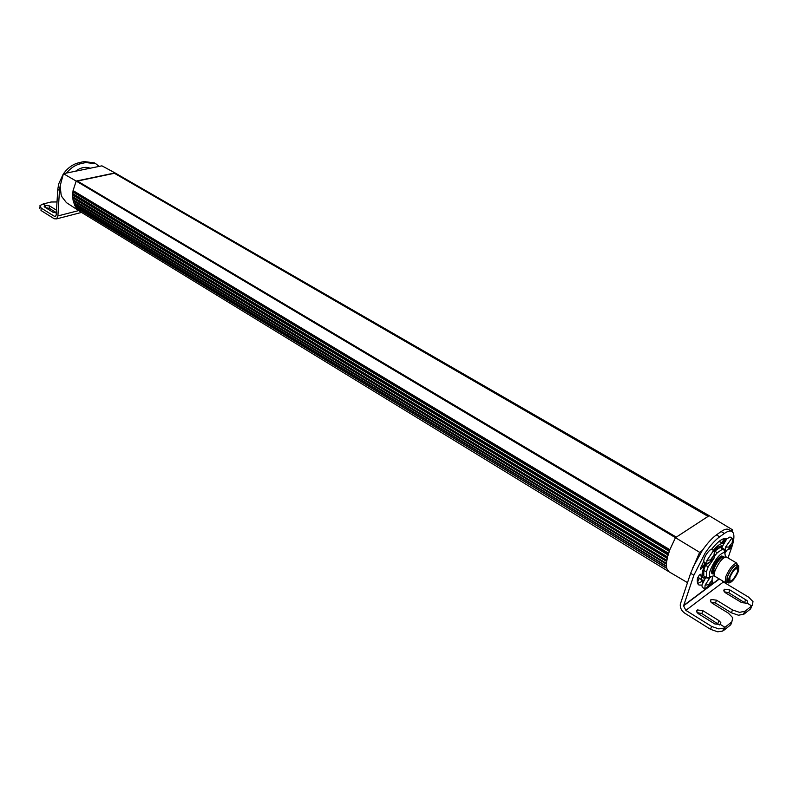 <?xml version="1.0" encoding="UTF-8"?>
<svg xmlns="http://www.w3.org/2000/svg" width="793" height="793" viewBox="0 0 793 793"><rect width="100%" height="100%" fill="white"/><g stroke="black" fill="none" stroke-linecap="round" stroke-linejoin="round"><path stroke-width="1.19" d="M731.077 530.923L732.613 529.873L709.16 515.688L708.377 516.193L114.093 173.112L115.015 172.914L709.16 515.688M732.613 529.873L732.405 531.756M728.014 557.955L731.582 547.715C733.971 540.757 734.516 535.82 733.238 532.886L731.84 531.36C730.115 530.477 727.627 531.171 724.376 533.451L719.647 536.811C715.038 540.182 710.201 545.594 705.136 553.048L693.865 575.242L690.634 573.289L699.634 552.334L702.271 550.54C707.207 543.374 711.916 538.169 716.396 534.918L721.134 531.568C724.396 529.298 726.894 528.604 728.628 529.506L728.767 529.585M699.327 578.474L697.404 582.34M699.634 552.334L675.467 537.674L708.377 516.193M687.501 582.637L668.836 571.674L666.645 568.323L666.348 563.506L667.458 557.122L669.857 549.708L675.467 537.674L76.178 181.072L77.129 180.863L676.31 537.129M669.371 551.006L73.402 191.936L73.085 190.578L76.178 181.072L63.43 173.687L101.91 165.836L115.015 172.914M669.857 549.708L73.085 190.578L72.708 193.72L73.006 199.965L74.671 205.258L75.989 207.538L80.262 211.632L668.717 571.594M708.08 516.392L114.093 173.112L77.129 180.863M114.073 173.36L77.446 181.052M73.402 191.936L72.708 193.72L668.519 553.464M63.43 173.687L60.169 185.82L61.071 194.463L61.993 196.912L66.434 202.641L79.845 211.364M668.479 553.583L72.708 193.819L668.44 553.722M668.142 554.674L73.184 195.068L72.728 193.958M73.184 195.068L72.669 196.872L667.458 557.122M667.428 557.231L72.678 196.971L667.399 557.35M667.22 558.094L73.313 198.081L72.708 197.09M73.313 198.081L72.996 199.876L666.735 560.492M666.715 560.592L73.006 199.965L666.695 560.691M666.616 561.186L73.055 200.084M73.789 200.926L73.66 202.691L666.348 563.506M666.348 563.595L73.69 202.77L666.338 563.674M666.328 563.912L73.749 202.869M74.601 203.563L74.671 205.258L666.318 566.133M666.328 566.212L74.78 205.407M75.811 206.041L75.989 207.538L666.645 568.323M699.228 578.414L697.384 582.221M697.424 578.573L697.969 578.821L697.285 580.952M697.295 580.248L697.364 580.793M697.394 578.84L697.969 578.821L697.334 579.435M727.657 582.34L726.745 582.092L727.171 577.126C730.462 569.731 733.773 565.578 737.093 564.685L737.797 565.369M728.688 582.964L727.062 581.983L727.31 577.026C730.759 569.414 734.05 565.409 737.193 565.012L737.222 565.032M727.221 582.34L725.169 582.458L725.635 576.947C729.292 568.72 732.97 564.11 736.657 563.119L737.589 564.983M726.507 557.073L726.378 556.993C722.75 557.4 718.983 561.94 715.078 570.623C714.007 573.745 713.948 575.649 714.899 576.313L715.038 576.382M725.555 556.884L724.624 552.325C719.836 553.445 715.108 559.303 710.419 569.909C709.16 573.577 709.001 575.946 709.953 577.017L714.374 575.619M714.751 555.764L717.328 552.741L722.82 548.944L724.604 549.618L725.377 552.86M710.687 577.363L708.258 578.196L706.414 577.621L706.355 571.931L708.159 566.856L712.848 560.126M724.604 549.618L723.751 549.113M722.82 548.944L720.183 547.398L721.501 547.606M720.183 547.398L714.711 551.165M717.328 552.741L714.81 551.254M706.325 563.803L705.522 565.28L708.159 566.856M706.355 571.931L703.728 570.355L705.522 565.28M703.728 570.355L703.807 576.045L706.414 577.621M706.821 577.998L703.807 576.045M708.258 578.196L707.326 577.631M717.685 549.034L716.931 549.549M722.036 547.923L722.066 546.218C720.341 545.465 717.695 546.992 714.126 550.818M705.72 563.436L703.619 568.393C701.904 573.458 701.825 576.551 703.391 577.661L705.82 577.393M726.685 551.105L724.227 550.857M729.154 548.518L729.639 545.792L732.008 542.987L732.762 543.8L730.64 547.913L725.04 551.304L725.456 547.21L731.315 538.903L732.752 538.596L730.036 537.01M722.383 546.446L726.675 538.972L729.986 536.98M704.957 562.99L703.292 566.569L700.566 569.414L700.477 568.254L703.649 561.573C704.125 557.42 706.256 553.564 710.022 549.975L711.876 549.49M708.754 563.615L706.741 564.011L706.96 560.373L712.828 551.641L714.642 551.115L711.846 549.47M706.662 588.485L704.799 588.832L705.106 585.145L710.241 577.225M704.927 588.941L702.221 587.296L701.894 585.085L705.631 577.631M693.865 575.242L683.576 605.832L685.866 610.362L711.589 626.411L710.558 629.325L684.874 613.267C681.455 610.808 679.938 607.785 680.315 604.187L690.634 573.289M701.894 585.085L698.94 585.016C697.463 584.104 696.978 581.834 697.473 578.216L699.327 575.014L700.635 574.291L701.944 580.07L703.906 580.218M705.354 577.998L703.203 577.988C701.121 576.164 701.924 571.297 705.611 563.377M711.509 549.371C718.161 541.104 723.127 537.575 726.388 538.794L726.675 538.972M720.361 541.966L723.484 543.79C721.253 542.878 717.843 545.049 713.264 550.302M714.007 550.748L717.893 547.14L722.512 546.06M706.88 564.14L703.649 561.573M711.43 559.719L711.271 558.698L713.72 555.685L714.037 556.468L714.642 555.913L713.928 558.431L711.38 561.692L711.49 561.176L710.429 561.464L711.43 559.719L706.96 560.373M712.064 582.736L709.983 586.007L708.427 586.314L709.309 583.598L711.698 580.684L712.005 581.477L712.56 580.962L712.064 582.736M730.016 545.188L729.629 545.832M692.775 567.709L702.271 550.54M721.868 580.506L723.404 581.983L685.866 610.362M700.269 574.291L700.814 574.618M697.89 577.165L701.874 580.02M697.681 583.4L701.815 581.547M702.489 583.162L702.32 580.228M720.272 541.916L718.666 541.708M701.656 565.587L703.292 566.569M722.403 543.165L724.861 538.754L725.972 539.825M711.797 557.985L711.39 558.401L713.303 559.541M711.589 626.411L718.745 628.899L723.84 628.135L724.971 627.322L720.411 624.487L714.741 623.922L698.623 613.891C696.492 612.345 696.095 611.026 697.443 609.946L702.836 610.66L718.924 620.622L720.837 622.664L720.421 624.487L724.98 627.313L731.84 621.841L730.789 624.735L723.94 630.227L724.98 627.313M745.123 611.215L744.072 614.089L750.674 608.806L751.724 605.941L747.224 603.215L741.713 602.65L725.813 593.015C723.702 591.528 723.285 590.27 724.554 589.239L729.818 589.933L747.026 600.588L747.749 602.046L747.234 603.205L751.734 605.931L745.123 611.215L739.522 612.355L732.474 609.936L716.495 600.172L711.172 599.468C709.864 600.519 710.27 601.808 712.392 603.324L728.4 613.158L732.752 617.747L731.84 621.841M751.734 605.931L750.684 608.796L751.734 605.931M723.404 581.983L748.651 597.179L753.003 601.619L752.18 605.574M702.092 581.279L702.192 580.189M703.282 580.991L703.213 581.517M725.813 540.023L723.424 543.76M723.494 543.334L725.823 539.597M722.344 542.769L723.959 539.636M710.924 602.056L715.494 603.037L731.443 612.82L738.481 615.229L744.072 614.089M724.376 591.796L728.807 592.777L746.163 603.661M724.495 627.699L722.8 631.05L717.715 631.813L710.558 629.325M723.454 630.613L724.971 627.322M697.136 612.573L701.835 613.554L719.449 624.934M702.053 581.685L701.577 579.842M721.6 542.699L724.356 539.171M94.367 162.892L83.999 161.554L78.537 162.803C73.253 164.111 68.565 167.323 64.451 172.448L63.549 173.667M63.212 174.143L58.722 183.827L57.78 189.398L59.475 190.429L60.169 185.82M78.537 162.803L80.242 163.804C75.117 165.063 70.527 168.156 66.473 173.062M78.656 210.601L57.899 215.934L56.61 218.878L54.251 218.769L41.008 210.482L41.147 208.044L54.4 216.311L55.569 216.37L56.224 214.893L57.78 189.398M57.899 215.934L59.475 190.429M80.242 163.804L85.703 162.545L95.824 163.745L99.095 166.411M75.553 171.209C80.717 167.432 85.585 166.441 90.154 168.235M87.934 167.551L86.695 168.939M43.1 203.979L45.389 205.407L43.08 203.979L51.039 202.007L57.017 201.947M56.343 212.93L53.032 212.276L44.775 207.132L44.249 206.051L45.379 205.407L49.592 205.922L56.511 210.214M43.08 203.979L39.967 205.595L41.147 208.044M40.374 207.439L39.719 208.272M56.362 212.653L49.444 208.361L45.756 207.746M45.389 205.407L45.27 207.439L45.379 205.407M737.589 571.733L737.768 567.768C735.299 568.075 732.692 571.247 729.957 577.264L729.788 581.2C732.256 580.892 734.853 577.74 737.589 571.733M728.945 578.008L728.717 582.984C731.85 582.587 735.131 578.603 738.59 571.01L738.818 565.984C735.696 566.371 732.395 570.385 728.945 578.008M73.095 190.716L669.798 549.856M669.262 551.294L73.372 192.184M668.578 553.276L72.748 193.571M668.053 554.951L73.184 195.306M667.508 556.934L72.698 196.723M667.161 558.351L73.343 198.309M666.764 560.314L72.996 199.737M666.586 561.414L73.838 201.144M666.368 563.337L73.65 202.552M666.318 564.101L74.681 203.761M666.308 565.974L74.641 205.129M666.338 566.351L75.831 206.121M666.606 568.175L75.95 207.419M724.98 557.053L721.739 557.568C718.547 560.165 715.92 564.021 713.878 569.106L714.245 574.965M723.662 556.864L721.561 557.509C718.389 560.106 715.782 563.932 713.74 568.997L713.452 573.963M723.692 556.874L720.787 557.053C717.615 559.64 715.008 563.466 712.966 568.531L712.828 573.597L713.482 573.983M723.394 556.696L720.569 556.567C715.117 560.056 708.635 575.232 713.185 573.805M732.702 544.028L732.256 545.257M729.729 546.873L725.456 547.21M683.665 605.475L705.592 589.021M708.218 587.058L709.041 586.433M710.597 585.264L719.132 578.86M714.642 554.773L714.166 557.717M709.438 584.61L705.106 585.145M732.613 544.285L731.523 543.651M731.959 546.01L730.363 545.078M731.315 547.091L729.649 546.119M730.125 548.508L729.045 547.874M724.376 533.451L721.134 531.568M719.647 536.811L716.396 534.918M714.503 556.736L713.303 556.022M713.928 558.431L712.58 557.628M712.084 561.067L711.034 560.453M711.807 583.44L710.488 582.647M711.182 584.53L709.358 583.42M719.34 578.989L709.963 586.027L708.982 585.393M704.799 588.832L708.417 586.047M716.495 600.172L715.494 603.037M732.474 609.936L731.443 612.82M729.818 589.933L728.807 592.777M745.688 599.518L744.657 602.373M702.836 610.66L701.835 613.554M718.924 620.622L717.893 623.526M83.999 161.554L85.703 162.545M54.4 216.311L55.966 215.914M49.592 205.922L49.444 208.361M736.251 568.125L737.143 567.709M737.302 567.719L736.281 568.987L735.17 569.007M736.628 568.512L737.183 567.699M737.093 564.685L736.657 563.119M726.745 582.092L725.169 582.458M726.378 556.993L736.925 563.218M714.899 576.313L725.357 582.607M722.998 556.468L720.559 556.607C714.394 562.792 711.599 568.373 712.193 573.339L712.828 573.597M724.624 552.325L723.712 548.974M709.953 577.017L706.583 577.81M724.059 549.113L721.432 547.566M722.066 546.218L721.194 545.673M703.391 577.661L702.429 577.116M732.127 543.443L732.554 538.526M713.898 556.25L714.434 551.046M706.741 564.011L710.667 561.444M711.866 581.239L712.451 576.947M729.461 549.073L728.916 548.756M729.61 548.449L728.886 548.022M732.296 543.889L731.572 543.463M732.782 543.443L732.226 543.116M731.84 531.36L728.628 529.506M709.249 586.562L683.576 605.832M714.642 555.913L714.096 555.586M711.49 561.176L710.766 560.74M709.428 586.067L708.724 585.64M712.56 580.962L712.035 580.645M711.172 599.468L710.518 601.332M744.508 611.621L743.467 614.496M724.554 589.239L723.93 591.023M723.84 628.135L722.8 631.05M697.443 609.946L696.769 611.909M721.799 555.923L722.522 556.349L721.799 555.923M94.119 162.753L95.824 163.745M56.61 218.878L81.55 212.425M44.249 206.051L44.22 206.577M39.898 206.775L39.828 208.034M737.193 565.012L738.818 565.984"/></g></svg>
